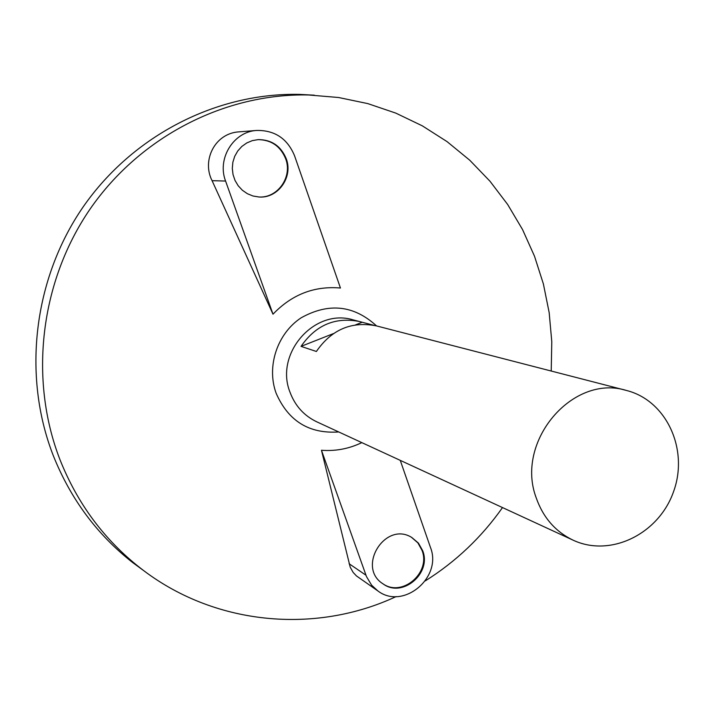<?xml version="1.0" encoding="UTF-8"?>
<svg xmlns="http://www.w3.org/2000/svg" width="714" height="714" viewBox="0 0 714 714"><rect width="100%" height="100%" fill="white"/><g stroke="black" fill="none" stroke-linecap="round" stroke-linejoin="round"><path stroke-width="1.07" d="M536.214 497.845C514.83 441.538 572.69 373.574 626.508 390.478C666.635 400.527 688.956 449.65 673.561 491.625C658.915 533.876 610.55 557.777 573.11 540.168C555.438 531.662 543.131 517.561 536.214 497.845M573.11 540.168L316.713 421.796C304.039 415.709 295.15 405.882 290.045 392.316C274.346 353.626 314.455 307.912 353.073 319.854L373.779 325.281M626.508 390.478L376.448 325.896C351.565 320.997 331.537 329.529 316.382 351.484L301.04 346.37C315.793 325.04 335.303 316.757 359.57 321.532M338.722 431.961C309.135 433.969 288.26 421.037 276.104 393.164C266.349 366.362 277.291 333.474 301.192 317.784C328.779 302.468 353.894 305.173 376.537 325.914M396.181 596.556C314.883 634.594 213.218 625.41 140.096 567.853C104.146 539.65 77.424 503.548 59.931 459.566C28.712 379.08 40.136 281.575 90.294 208.747C140.676 136.044 225.678 93.07 308.76 94.989L338.632 97.515L367.781 103.601L395.815 113.115L422.358 125.869L447.098 141.649L469.732 160.204L489.991 181.24L507.654 204.472L522.541 229.56L534.491 256.183L543.399 283.985L549.173 312.634L551.788 341.765L551.217 371.03M502.513 507.574C481.638 537.205 455.907 561.632 425.321 580.875M361.828 442.626C348.967 448.794 335.509 451.346 321.461 450.266L350.217 567.211L353.153 572.414L356.438 575.921L377.902 590.951C403.223 610.372 442.573 577.439 430.444 547.379L400.251 460.36M272.998 314.187C291.865 294.48 314.347 285.761 340.444 288.019L294.552 155.768C287.456 138.659 274.89 130.216 256.844 130.439C233.594 131.51 216.815 158.597 225.579 181.044L272.998 314.187L212.085 180.687L225.579 181.044M256.844 130.439L239.056 131.849C214.78 133.223 201.651 160.525 212.085 180.687M144.531 571.236L132.617 562.516C96.979 534.554 70.481 498.791 53.131 455.229C22.17 375.519 33.451 279.031 83.119 206.962C133.009 135.008 217.217 92.49 299.594 94.4L314.33 95.185M301.04 346.37L333.349 333.625M355.563 324.87L362.15 322.273M286.26 158.803C280.986 146.058 271.641 139.658 258.209 139.605L252.301 140.631L246.758 142.952L241.832 146.45L237.753 150.975L234.719 156.312L232.871 162.203L232.3 168.388L233.032 174.555L235.022 180.437L238.181 185.747L242.358 190.236L247.356 193.699L252.943 195.984L258.852 196.984C277.889 198.733 293.338 177.143 286.26 158.803M422.688 550.726L418.44 543.104L411.871 537.535C385.283 520.613 356.179 567.398 383.123 583.918C402.339 598.323 431.854 573.387 422.688 550.726M321.461 450.266L366.469 576.564L371.628 585.203L377.902 590.951M382.802 583.695C402.071 597.645 431.086 572.78 422.001 550.324L417.877 542.863L411.532 537.347M258.584 196.966C277.505 198.51 292.713 177.036 285.689 158.82C280.486 146.191 271.231 139.792 257.941 139.623M349.101 563.73L365.952 575.207M308.76 94.989L299.594 94.4M140.096 567.853L132.617 562.516"/></g></svg>
